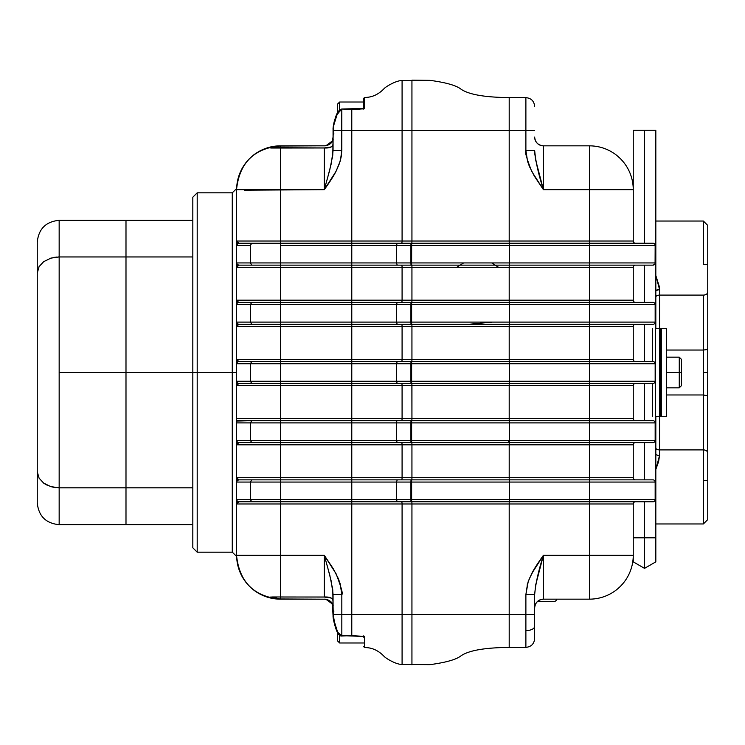 <?xml version="1.0" encoding="UTF-8"?>
<svg xmlns="http://www.w3.org/2000/svg" width="745" height="745" viewBox="0 0 745 745"><rect width="100%" height="100%" fill="white"/><g stroke="black" fill="none" stroke-linecap="round" stroke-linejoin="round"><path stroke-width="1.12" d="M554.364 601.345A2.188 2.188 0 0 0 556.562 599.157A2.188 2.188 0 0 1 554.364 601.345L537.611 601.345M468.782 324.298L492.268 322.101M339.636 642.982L339.636 635.14L339.636 642.982L337.438 640.784L337.438 632.356L337.438 640.784L339.636 642.982L363.737 642.982M363.737 107.196L363.737 98.312L364.566 97.437C371.699 97.511 378.088 94.708 383.731 89.028C385.286 86.867 396.061 80.469 402.086 80.516C396.061 80.469 385.286 86.867 383.731 89.028C378.088 94.708 371.699 97.511 364.566 97.437L363.737 98.312L363.737 108.63L364.566 108.584L364.566 97.437L364.566 108.584L358.196 109.264L341.825 109.04L351.78 109.347L351.78 109.906M333.304 605.089L331.674 602.407L329.243 600.405L325.835 599.204L277.131 598.952L270.295 597.611L270.305 597.09L273.294 596.968M273.313 148.032L270.295 147.91L270.305 147.389L277.14 146.048L325.835 145.797L329.243 144.595L331.665 142.593L333.304 139.902M277.131 147.966L273.937 148.022M328.256 147.715L329.784 147.426M333.062 604.521L325.835 599.204L280.474 599.157A43.825 43.825 0 0 1 236.649 555.332L236.649 503.974L236.649 555.332L280.474 555.332L280.474 503.974L236.649 503.974L236.649 444.812L236.649 477.675L280.474 477.675L280.474 444.812L236.649 444.812L236.649 422.899L250.432 422.899L251.726 420.702L280.474 420.702L280.474 385.649L351.78 385.649L351.78 418.513L402.086 418.513L402.086 385.649L402.086 418.513L411.938 418.513L411.938 385.649L351.78 385.649L351.78 418.513L236.649 418.513L236.649 420.702L251.726 420.702L236.649 421.065L236.649 385.649L236.649 418.513L280.474 418.513L280.474 385.649L236.649 385.649L236.649 326.487L236.649 359.351L280.474 359.351L280.474 326.487L236.649 326.487L236.649 267.325L236.649 300.188L280.474 300.188L280.474 267.325L236.649 267.325L236.649 189.668A43.825 43.825 0 0 1 280.474 145.843L325.835 145.797L333.062 140.479M236.649 555.332L236.649 556.45L232.263 552.175L232.263 372.5L236.649 372.5L232.263 372.5L232.263 192.825L232.263 372.5L197.202 372.5L197.202 552.175L192.825 547.798L192.825 372.5L192.825 547.798L192.825 372.5L125.989 372.5L192.825 372.5L192.825 197.202L197.202 192.825L197.202 552.175L197.202 372.5L192.825 372.5L197.202 372.5L197.202 192.825L197.202 372.5L232.263 372.5L232.263 192.825L197.202 192.825M192.825 256.951L125.989 256.951L125.989 372.5L125.989 256.951L59.162 256.951L59.162 372.5L125.989 372.5L59.162 372.5L59.162 524.676L59.162 487.835L125.989 487.835L59.162 487.835L59.162 256.951L125.989 256.951L125.989 220.324L125.989 256.951L192.825 256.951M58.566 256.951L51.405 257.994M54.208 257.37L56.555 257.062M679.263 372.5L679.263 387.838L679.263 372.5L666.626 372.5L679.263 372.5L679.263 357.162L679.263 372.5L681.452 372.5L679.263 372.5M666.626 387.838L679.263 387.838L681.452 385.649L681.452 372.5L681.452 385.398M666.626 328.675L666.626 416.325L666.626 328.675M661.29 328.675L661.29 416.325L666.524 416.325L661.29 416.325L661.29 328.675L666.524 328.675L666.626 416.325L666.524 328.675L661.262 328.675M703.364 221.079L703.364 264.428L707.75 264.428L707.75 225.465M707.75 225.614L707.75 292.012A4.386 3.101 180 0 1 703.364 295.104L659.548 295.104L659.548 328.675L659.548 289.479L655.824 290.671A4.386 2.533 180 0 1 659.548 289.479L655.824 275.538L659.288 286.508L659.548 295.104A4.386 3.101 0 0 0 655.824 296.575A4.386 3.101 180 0 1 659.548 295.104L703.364 295.104L703.364 372.5L707.75 372.5L707.75 348.762L706.577 349.629L703.364 350.038L666.626 350.038L703.364 350.038L706.577 349.629L707.75 348.762L707.75 452.988A4.386 3.101 180 0 0 703.364 449.896L703.364 480.572L707.75 480.572L707.75 452.988L707.75 519.386M192.825 524.676L125.989 524.676L125.989 372.5L125.989 487.835L192.825 487.835L125.989 487.835L125.989 524.676L59.162 524.676C45.855 523.381 38.554 516.071 37.25 502.763L37.25 242.74M37.25 502.763L37.25 471.687L39.085 478.16L37.25 471.687L37.25 273.089L39.085 266.617L43.657 261.681L50.809 258.161L43.657 261.681L39.085 266.617L37.25 273.089L37.25 242.237C38.554 228.929 45.855 221.619 59.162 220.324L59.162 256.951L59.162 220.324L192.825 220.324M589.425 555.332L543.412 555.332L534.333 568.901L529.397 578.567L527.553 583.735L525.886 594.529L525.886 614.495L509.198 614.495L509.198 503.974L589.425 503.974L589.425 555.332L633.25 555.332L633.25 503.974L589.425 503.974L589.425 555.332L543.412 555.332L543.412 599.157L589.425 599.157L589.425 555.332L589.425 599.157L543.366 599.157M534.649 638.577L534.649 594.529L534.649 614.495L525.886 614.495L525.886 647.34L525.886 614.495L411.938 614.495L411.938 664.791L411.938 503.974L402.086 503.974L402.086 614.495L509.198 614.495L509.198 503.974L411.938 503.974L411.938 614.495L402.086 614.495L402.086 503.974L351.78 503.974L351.78 614.495L402.086 614.495L402.086 664.447L402.086 614.495L341.825 614.495L341.825 594.529L340.158 583.735L338.314 578.567L333.378 568.901L324.298 555.332L280.474 555.332L280.474 503.974L351.78 503.974L351.78 614.495L341.825 614.495L341.825 635.653L351.78 635.653L351.78 614.495L351.78 635.653L364.566 636.416L364.566 647.526L364.566 636.416L341.825 635.653L341.825 614.495L333.248 614.495L341.825 614.495L341.825 594.529L333.062 594.529L333.052 594.007M245.962 442.614L509.235 442.614L509.198 444.812L589.425 444.812L589.425 477.675L509.198 477.675L509.198 444.812L402.086 444.812L402.086 477.675L411.938 477.675L411.938 444.812L411.938 477.675L509.198 477.675L509.198 444.812L351.78 444.812L351.78 477.675L402.086 477.675L402.086 444.812L351.78 444.812L351.78 477.675L280.474 477.675L280.474 444.812L351.78 444.812L236.649 444.812L238.838 442.614L652.974 442.614A2.188 2.188 0 0 0 655.162 440.425L655.162 422.899L589.425 422.899L589.425 440.425L280.474 440.425L280.474 422.899L250.432 422.899L250.432 440.425L236.649 440.425L236.649 421.623L236.649 422.899L250.432 422.899L250.432 440.425L280.474 440.425L280.474 422.899L351.78 422.899L351.78 440.425L351.78 422.899L396.48 422.899L396.48 440.425L396.48 422.899L410.923 422.899L410.923 440.425L410.923 422.899L411.622 422.899L411.622 440.425L411.622 422.899L509.561 422.899L509.561 440.425L509.561 422.899L589.425 422.899L589.425 440.425L655.162 440.425L655.162 422.899A2.188 2.188 0 0 0 652.974 420.702A2.188 2.188 0 0 1 655.162 422.899L589.425 422.899L589.425 420.702L652.974 420.702L589.425 420.702L589.425 418.513L509.198 418.513L509.198 385.649L589.425 385.649L589.425 418.513L633.25 418.513L633.25 385.649L589.425 385.649L589.425 422.899L509.561 422.899L509.524 420.702L589.425 420.702L509.524 420.702L509.561 422.899M245.962 479.864L401.518 479.864A2.188 0.559 90 0 0 402.086 477.675L633.25 477.675L633.25 444.812L589.425 444.812L589.425 477.675L633.25 477.675L633.25 444.728M245.962 265.136L509.235 265.136L509.198 267.325L589.425 267.325L589.425 300.188L509.198 300.188L509.198 267.325L402.086 267.325L402.086 300.188L411.938 300.188L411.938 267.325L411.938 300.188L509.198 300.188L509.198 267.325L351.78 267.325L351.78 300.188L402.086 300.188L402.086 267.325A2.188 0.559 90 0 0 401.518 265.136L652.974 265.136L654.501 264.503M245.962 302.386L401.518 302.386A2.188 0.559 90 0 0 402.086 300.188L411.938 300.188L411.873 302.386L411.938 300.188L633.25 300.188L633.25 267.325L589.425 267.325L589.425 300.188L633.25 300.188L633.25 267.241M236.649 262.966A2.188 2.188 0 0 0 237.264 264.466L238.838 265.136L237.292 264.494L236.649 262.938L236.649 245.412L250.432 245.412L250.432 262.938L236.649 262.938L236.649 267.325L238.838 265.136L351.78 265.136L351.78 267.325L351.78 265.136L401.518 265.136A2.188 0.559 -90 0 1 402.086 267.325L280.474 267.325L351.78 267.325L351.78 300.188L280.474 300.188L280.474 265.136L280.474 267.325L236.649 267.325L237.217 265.89L238.717 265.127M245.962 324.298L509.235 324.298L509.198 326.487L589.425 326.487L589.425 359.351L509.198 359.351L509.198 326.487L402.086 326.487L402.086 359.351L411.938 359.351L411.938 326.487L411.938 359.351L509.198 359.351L509.198 326.487L351.78 326.487L351.78 359.351L402.086 359.351L402.086 326.487L351.78 326.487L351.78 359.351L280.474 359.351L280.474 326.487L351.78 326.487L236.649 326.487L238.838 324.298L652.974 324.298A2.188 2.188 0 0 0 655.162 322.101L655.162 304.575L589.425 304.575L589.425 322.101L280.474 322.101L280.474 304.575L250.432 304.575L250.432 322.101L236.649 322.101L236.649 304.575L250.432 304.575L250.432 322.101L280.474 322.101L280.474 304.575L351.78 304.575L351.78 322.101L351.78 304.575L396.48 304.575L396.48 322.101L396.48 304.575L410.923 304.575L410.923 322.101L410.923 304.575L411.622 304.575L411.622 322.101L411.622 304.575L509.561 304.575L509.561 322.101L509.561 304.575L589.425 304.575L589.425 322.101L655.162 322.101L655.162 304.575A2.188 2.188 0 0 0 652.974 302.386A2.188 2.188 0 0 1 655.162 304.575L589.425 304.575L589.425 302.386L652.974 302.386L589.425 302.386L589.425 300.188L589.425 304.575L509.561 304.575L509.524 302.386L589.425 302.386L509.524 302.386L509.561 304.575M245.962 361.548L401.518 361.548A2.188 0.559 90 0 0 402.086 359.351L633.25 359.351L633.25 326.487L589.425 326.487L589.425 359.351L633.25 359.351L633.25 326.403M245.962 383.452L411.873 383.452L411.938 418.513L509.198 418.513L509.198 385.649L236.649 385.649L238.838 383.452L652.974 383.452A2.188 2.188 0 0 0 655.162 381.263L655.162 363.737L589.425 363.737L589.425 381.263L280.474 381.263L280.474 363.737L250.432 363.737L250.432 381.263L236.649 381.263L236.649 363.737L250.432 363.737L250.432 381.263L280.474 381.263L280.474 363.737L351.78 363.737L351.78 381.263L351.78 363.737L396.48 363.737L396.48 381.263L396.48 363.737L410.923 363.737L410.923 381.263L410.923 363.737L411.622 363.737L411.622 381.263L411.622 363.737L509.561 363.737L509.561 381.263L509.561 363.737L589.425 363.737L589.425 381.263L655.162 381.263L655.162 363.737A2.188 2.188 0 0 0 652.974 361.548A2.188 2.188 0 0 1 655.162 363.737L589.425 363.737L589.425 361.548L652.974 361.548L589.425 361.548L589.425 359.351L589.425 363.737L509.561 363.737L509.524 361.548L589.425 361.548L509.524 361.548L509.561 363.737M529.397 166.433L527.553 161.265L529.397 166.433L534.333 176.099L543.412 189.668L589.425 189.668L589.425 241.026L509.198 241.026L509.198 130.505L525.886 130.505L525.886 150.471L527.553 161.265M351.78 109.347L351.78 241.026L402.086 241.026L402.086 130.505L402.086 241.026L411.938 241.026L411.938 130.505L351.78 130.505L351.78 109.347L363.737 108.854M363.737 108.435L363.737 107.802M363.737 637.198L363.737 635.867M333.062 600.852C332.754 598.039 329.83 596.764 324.298 597.015L280.474 597.015L280.474 599.157L272.521 596.968L324.298 597.052C330.016 597.006 332.94 598.272 333.062 600.852L332.344 598.933L330.547 597.76L324.298 597.015L324.298 555.332L280.474 555.332L280.474 597.015L324.298 597.015L324.298 555.332L329.756 575.084L332.773 589.891L333.229 614.56L335.11 626.173C337.066 633.138 339.301 636.398 341.825 635.969L351.78 635.653M327.474 599.753L330.463 601.69L332.438 604.67L333.062 615.808M334.039 620.641L337.532 631.872L339.208 634.293L341.825 635.653L337.913 632.542M330.026 143.71L331.022 142.695L328.843 144.567L325.695 145.731A8.763 8.763 0 0 1 324.298 145.843L324.336 145.843A8.763 8.763 0 0 1 324.298 145.843L280.474 145.843L280.474 189.668L236.649 189.668L236.649 241.026L280.474 241.026L280.474 189.668L236.649 189.668M244.341 190.199L324.298 189.668L336.014 171.359L340.158 161.265L341.378 155.938L341.825 109.347L341.825 130.505L333.229 130.44L332.773 155.109L329.756 169.916L324.298 189.668L324.298 147.985L330.556 147.24L332.344 146.067L333.062 144.148C332.754 146.961 329.83 148.236 324.298 147.985L272.521 148.032L280.474 145.843L324.298 145.843A8.763 8.763 0 0 0 325.695 145.731L324.298 145.843A8.763 8.763 0 0 0 325.695 145.731L324.298 145.843M329.756 575.084L328.964 572.095M327.102 565.306L331.301 581.472L333.062 594.529L332.363 586.892M327.102 179.694L331.301 163.528L333.062 150.471L341.825 150.471L340.409 160.38M329.756 169.916L328.964 172.905M332.363 158.108L333.062 150.471L332.354 158.117M657.351 328.675L655.749 328.675M334.216 122.413L333.062 129.323L333.062 134.324L333.229 130.44L351.78 130.505L351.78 241.026L509.198 241.026L509.198 97.66L509.198 130.505L411.938 130.505L411.938 241.026L633.25 241.026L633.25 189.668L589.425 189.668L589.425 241.026L633.25 241.026L633.25 189.668A43.825 43.825 0 0 0 589.425 145.843L543.412 145.843L543.412 189.668L589.425 189.668L589.425 145.843L543.412 145.843C538.123 145.284 535.208 142.369 534.649 137.08A8.763 8.763 0 0 0 543.412 145.843A8.763 8.763 0 0 1 534.649 137.08M589.425 599.157A43.825 43.825 0 0 0 633.25 555.332L633.25 503.89M411.007 420.702L397.215 420.702L396.694 421.344L397.215 420.702L351.78 420.702L411.007 420.702L410.923 422.899L396.48 422.899L396.694 421.344L396.48 422.899L351.78 422.899L351.78 418.513L351.78 422.899L280.474 422.899L280.474 420.702L351.78 420.702L251.726 420.702L250.432 422.899L280.474 422.899L280.474 418.513L633.25 418.513L633.25 385.565M707.657 395.986L707.75 372.5L703.364 372.5L703.364 449.896A4.386 3.101 0 0 1 707.75 452.988L707.461 395.781L703.364 394.962L666.626 394.962L703.364 394.962L703.364 295.104A4.386 3.101 -0 0 0 707.75 292.012L707.75 348.762L707.75 264.428L703.364 264.428L703.364 221.042L707.75 225.428L703.364 221.042L655.824 221.042M707.461 395.781L703.364 394.962L703.364 449.896L659.548 449.896L659.548 416.325L659.548 455.521L658.617 461.555L655.824 469.452L659.548 455.521A4.386 2.533 0 0 1 655.824 454.329A4.386 2.533 180 0 0 659.548 455.521L659.548 449.896A4.386 3.101 0 0 1 655.824 448.425A4.386 3.101 180 0 0 659.548 449.896L703.364 449.896L703.364 523.921M655.824 523.958L703.364 523.958L703.364 480.572L707.75 480.572L707.75 519.535M655.749 416.325L657.351 416.325M633.25 189.668L633.25 130.245L633.25 189.668L589.425 189.668M531.66 573.697L543.412 555.332C537.704 563.294 533.793 569.413 531.669 573.687L528.186 581.687L525.886 594.529L534.649 594.529L525.886 594.529L525.886 614.495L534.649 614.495L534.649 638.493M509.198 614.495L509.198 647.358L509.198 614.495M245.962 243.224L238.838 243.224L236.649 241.026L351.78 241.026L280.474 241.026L280.474 189.668L324.298 189.668C329.998 181.706 333.909 175.587 336.032 171.313L339.515 163.313L341.108 156.99L341.825 150.471L341.825 130.505L402.086 130.505L402.086 80.553L402.086 130.505L525.886 130.505L525.886 97.642L525.886 130.505L534.649 130.505L525.886 130.505L525.886 150.471L534.649 150.471L525.886 150.471C524.554 150.918 526.482 157.866 531.66 171.303L543.412 189.668L535.72 160.222L534.649 150.471L534.929 155.109M655.432 328.675L660.852 328.675L660.852 416.325L659.874 416.325L659.874 328.675L660.852 328.675L661.262 416.325L659.874 416.325L659.874 328.675L659.586 416.325L655.432 416.325L655.432 328.675L659.586 328.675L659.874 416.325L655.432 416.325L655.432 328.675M652.452 361.548L652.527 328.675M655.386 328.675L655.386 416.325L655.302 328.675M652.527 416.325L652.452 383.452M681.452 359.351L681.452 372.5L681.452 359.351L679.263 357.162L666.626 357.162M655.824 561.851L644.537 568.361L633.25 561.851L644.537 568.361L655.824 561.851L655.824 537.806L644.537 537.806L644.537 568.361L644.537 537.806L633.25 537.806L644.537 537.806L644.537 501.776L644.537 537.806L655.824 537.806L655.824 416.325L655.824 561.851M633.25 555.332L633.25 561.851L633.25 555.332M655.824 328.675L655.824 130.245L655.824 328.675M644.537 479.864L644.537 442.614L644.537 479.864M644.537 420.702L644.537 383.452L644.537 420.702M644.537 361.548L644.537 324.298L644.537 361.548M644.537 302.386L644.537 265.136L644.537 302.386M644.537 243.224L644.537 130.245L655.824 130.245L644.537 130.245L644.537 243.224M633.25 130.245L644.537 130.245L633.25 130.245M245.962 501.776L351.789 501.776L351.789 501.078L351.789 501.776L652.974 501.776A2.188 2.188 0 0 0 655.162 499.588L655.162 482.062L589.425 482.062L589.425 499.588L280.474 499.588L280.474 482.062L250.432 482.062L250.432 499.588L236.649 499.588L236.649 482.062L250.432 482.062L250.432 499.588L280.474 499.588L280.474 482.062L351.78 482.062L351.78 499.588L351.78 482.062L396.48 482.062L396.48 499.588L396.48 482.062L410.923 482.062L410.923 499.588L410.923 482.062L411.622 482.062L411.622 499.588L411.622 482.062L509.561 482.062L509.561 499.588L509.561 482.062L589.425 482.062L589.425 499.588L655.162 499.588L655.162 482.062A2.188 2.188 0 0 0 652.974 479.864A2.188 2.188 0 0 1 655.162 482.062L589.425 482.062L589.425 479.864L652.974 479.864L589.425 479.864L589.425 477.675L589.425 482.062L509.561 482.062L509.524 479.864L589.425 479.864L509.524 479.864L509.561 482.062M411.938 130.505L411.938 80.209L411.938 130.505M39.085 478.16L43.657 483.105L50.809 486.615L59.162 487.835L50.809 486.615L43.657 483.105L39.085 478.16M50.809 258.161L59.162 256.951M39.085 266.617L38.759 267.213M47.27 485.256L44.43 483.645M38.2 476.4L38.004 475.897M50.809 486.615L54.59 487.481M55.046 487.547L55.968 487.658M192.825 372.5L192.825 197.202L192.825 372.5M232.263 372.5L232.263 552.175L232.263 372.5M276.972 145.992L275.389 146.15M273.955 146.365L271.32 148.069M325.742 599.278L325.695 599.269A8.763 8.763 0 0 0 324.298 599.157L324.298 599.157A8.763 8.763 0 0 1 325.695 599.269A8.763 8.763 0 0 0 324.298 599.157L324.773 599.157M324.298 189.668L324.298 147.938L269.941 147.696M333.062 133.346L333.062 137.08A8.763 8.763 0 0 1 332.438 140.33L331.702 141.774M525.886 630.624A8.763 4.302 0 0 0 534.649 626.322M540.665 565.073L540.507 565.641L540.665 565.073M537.769 575.82L538.384 573.445L537.769 575.811M527.171 585.132L527.302 584.62M543.366 145.843L543.412 189.668C538.495 174.321 535.581 161.255 534.649 150.471L535.348 158.108M324.298 599.157L325.695 599.269C330.426 600.489 332.885 603.375 333.062 607.92A8.763 8.763 0 0 0 332.484 604.81L333.062 607.92L332.186 604.102M330.268 601.513L325.416 599.231M333.397 619.095L333.518 619.747M327.465 599.744L325.826 599.287M331.022 602.305L330.026 601.289L331.022 602.305M329.942 575.811L328.964 572.086M327.204 565.669L327.055 565.138M333.648 175.643L327.12 185.654M324.69 145.834L327.465 145.256L330.333 143.431M330.668 143.087L331.395 142.221M331.814 141.578L332.196 140.861M332.596 139.902L333.062 137.08L332.438 140.33M331.525 142.044L329.048 144.446L325.006 145.815M335.371 117.896L333.062 129.006M333.062 137.08L332.494 140.19A8.763 8.763 0 0 0 333.062 137.08C332.857 141.662 330.398 144.549 325.695 145.731L326.515 145.554M341.825 150.471L333.062 150.471L333.062 134.324L333.937 133.914L333.062 134.324L333.248 130.505C333.127 121.407 335.986 114.348 341.825 109.347L339.208 110.707L337.532 113.128L334.039 124.359M324.298 555.332L336.042 573.697C341.219 587.135 343.147 594.082 341.825 594.529L333.062 594.529L333.062 610.677L333.937 611.086L333.062 610.677L333.248 614.495M326.468 599.427L330.026 601.289M537.769 169.18L538.374 171.546M537.769 169.19L538.384 171.546M534.649 607.92C535.208 602.63 538.123 599.716 543.412 599.157A8.763 8.763 0 0 0 534.649 607.92A8.763 8.763 0 0 1 543.412 599.157L543.412 555.332C538.495 570.679 535.581 583.745 534.649 594.529L535.72 584.778L543.412 555.332M333.062 607.92L333.062 615.677L334.468 623.481M331.125 598.021L324.298 597.052L272.754 596.968M337.532 631.872L335.557 627.011M326.468 145.573L325.695 145.731M364.016 108.388L363.737 109.133M331.125 146.979L324.298 147.948C330.063 147.976 332.987 146.709 333.062 144.148M326.571 145.545L330.482 143.291M332.494 140.181L333.052 137.434M270.994 148.05L277.019 145.983M331.925 603.599L331.087 602.388M273.732 598.598L271.012 597.965L270.081 597.052M339.636 102.018L339.636 109.86L339.636 102.018L337.438 104.216L337.438 112.644L337.438 104.216L339.636 102.018L363.737 102.018M411.938 230.922L411.938 233.492M411.938 390.613L411.938 393.183M498.619 267.325L491.728 262.938M463.623 262.938L456.732 267.325M509.068 442.614L508.304 440.425M411.668 361.548L509.524 361.548L411.668 361.548L411.622 363.737L411.668 361.548L411.007 361.548L411.668 361.548M411.873 361.548L411.938 359.351L411.873 361.548L351.789 361.548L351.78 359.351L402.086 359.351A2.188 0.559 -90 0 1 401.518 361.548M411.668 302.386L509.524 302.386L411.668 302.386L411.622 304.575L411.668 302.386L411.007 302.386L411.668 302.386M411.873 302.386L409.284 302.386L411.007 302.386L410.923 304.575L411.622 304.575M238.707 243.224L238.838 243.224A2.188 2.188 0 0 0 237.292 243.857L238.838 243.224L237.292 243.857L236.649 245.412L250.432 245.412L251.726 243.224L238.838 243.224L652.974 243.224L251.726 243.224L250.432 245.412L250.432 262.938L280.474 262.938L280.474 245.412L351.78 245.412L351.78 262.938L280.474 262.938L280.474 243.224L280.474 245.412L396.48 245.412L396.48 262.938L351.78 262.938L351.78 243.224L351.78 245.412L410.923 245.412L410.923 262.938L396.48 262.938L396.48 245.412L397.215 243.224L396.48 245.412L411.622 245.412L411.622 262.938L410.923 262.938L410.923 245.412L509.561 245.412L509.561 262.938L411.622 262.938L411.668 243.224M509.561 245.412L589.425 245.412L589.425 262.938L509.561 262.938L509.524 243.224L509.561 245.412L589.425 245.412L589.425 262.938L655.162 262.938L655.162 245.412L589.425 245.412L589.425 243.224L589.425 245.412L655.162 245.412A2.188 2.188 0 0 0 652.974 243.224A2.188 2.188 0 0 1 655.162 245.412L655.088 244.863M655.088 263.488L655.162 245.412M411.668 420.702L509.524 420.702L411.668 420.702L411.622 422.899L411.668 420.702M243.159 420.702L239.396 420.702M411.873 479.864L411.938 477.675L411.873 479.864L409.284 479.864L509.524 479.864L411.668 479.864L411.622 482.062L411.668 479.864L351.789 479.864L351.78 477.675L402.086 477.675A2.188 0.559 -90 0 1 401.518 479.864M251.726 501.776L250.432 499.588L236.649 499.588L237.292 501.143L238.838 501.776L280.474 501.776L280.474 499.588L250.432 499.588L251.726 501.776M237.338 501.189A2.188 2.188 0 0 0 238.195 501.683M237.292 501.143L236.649 499.588L236.649 503.974L238.838 501.776L237.292 501.143M351.78 501.776L401.518 501.776A2.188 0.559 -90 0 1 402.086 503.974L351.78 503.974L351.78 501.776L397.215 501.776L396.48 499.588L351.78 499.588L351.78 503.974L280.474 503.974L280.474 501.776L351.789 501.776L351.78 499.588L280.474 499.588L280.474 503.974L236.649 503.974L237.217 502.54L238.717 501.776M396.48 499.588L397.215 501.776L411.668 501.776L411.622 499.588L396.48 499.588M410.923 499.588L411.007 501.776M411.668 501.776L509.524 501.776L509.561 499.588L411.622 499.588L411.668 501.776M411.938 503.974L402.086 503.974A2.188 0.559 90 0 0 401.518 501.776L411.873 501.776L411.938 503.974L411.873 501.776L509.235 501.776L509.198 503.974L411.938 503.974M589.425 499.588L509.561 499.588L509.524 501.776L589.425 501.776L589.425 499.588L589.425 501.776L652.974 501.776A2.188 2.188 0 0 0 655.162 499.588L589.425 499.588M633.25 503.974A2.188 2.188 0 0 1 635.438 501.776A2.188 2.188 0 0 0 633.25 503.974L589.425 503.974L589.425 501.776L589.425 503.974L509.198 503.974L509.235 501.776M654.585 501.068L655.004 500.398M509.198 477.675L509.235 479.864L509.198 477.675M351.78 477.675L351.78 479.864L280.474 479.864L280.474 477.675L351.78 477.675M633.25 477.675A2.188 2.188 0 0 0 635.438 479.864A2.188 2.188 0 0 1 633.25 477.675M238.707 479.873L237.217 479.11L236.649 477.675L280.474 477.675L280.474 479.864L238.838 479.864L236.649 477.675L236.649 482.062L237.292 480.506L236.649 482.062L250.432 482.062L251.726 479.864L250.432 482.062L280.474 482.062L280.474 479.864L280.474 482.062L351.78 482.062L351.789 479.864L351.78 482.062L396.48 482.062L397.215 479.864L396.48 482.062L411.622 482.062M236.649 481.94L237.255 480.544L236.649 481.885M237.99 480.041L237.99 480.041A2.188 2.188 0 0 1 238.838 479.864L237.292 480.506M411.007 479.864L410.923 482.062M351.78 442.614L351.78 444.812L351.78 442.614L397.215 442.614L396.48 440.425L351.78 440.425L351.78 442.614L351.78 440.425L280.474 440.425L280.474 442.614L280.474 440.425L250.432 440.425L251.726 442.614L250.432 440.425L236.649 440.425L237.292 441.981L238.838 442.614L237.292 441.981L236.649 440.425L236.649 444.812L237.217 443.377L238.717 442.614M237.338 442.027A2.188 2.188 0 0 0 238.195 442.521M280.474 442.614L280.474 444.812L280.474 442.614M396.48 440.425L397.215 442.614L411.668 442.614L411.622 440.425L396.48 440.425M410.923 440.425L411.007 442.614M401.518 442.614A2.188 0.559 -90 0 1 402.086 444.812A2.188 0.559 90 0 0 401.518 442.614M411.668 442.614L509.524 442.614L509.561 440.425L411.622 440.425L411.668 442.614M411.873 442.614L411.938 444.812L411.873 442.614M589.425 440.425L509.561 440.425L509.524 442.614L589.425 442.614L589.425 440.425L589.425 442.614L652.974 442.614A2.188 2.188 0 0 0 655.162 440.425L589.425 440.425M402.086 418.513A2.188 0.559 -90 0 1 401.518 420.702A2.188 0.559 90 0 0 402.086 418.513M411.873 420.702L411.938 418.513L411.873 420.702L401.518 420.702M633.25 444.812A2.188 2.188 0 0 1 635.438 442.614A2.188 2.188 0 0 0 633.25 444.812L589.425 444.812L589.425 442.614L589.425 444.812L509.198 444.812L509.235 442.614M654.585 441.906L655.004 441.236M509.198 418.513L509.235 420.702L509.198 418.513M633.25 418.513A2.188 2.188 0 0 0 635.438 420.702A2.188 2.188 0 0 1 633.25 418.513M236.649 421.065L236.649 421.623M410.923 422.899L411.622 422.899M351.78 383.452L351.78 385.649L351.78 383.452L397.215 383.452L396.48 381.263L351.78 381.263L351.789 383.452L351.78 381.263L280.474 381.263L280.474 383.452L280.474 381.263L250.432 381.263L251.726 383.452L250.432 381.263L236.649 381.263L237.292 382.818L238.838 383.452L237.292 382.818L236.649 381.263L236.649 385.649L237.217 384.215L238.717 383.452M236.649 381.291A2.188 2.188 0 0 0 237.264 382.781M237.338 382.865A2.188 2.188 0 0 0 238.195 383.358M280.474 383.452L280.474 385.649L280.474 383.452M396.48 381.263L397.215 383.452L411.007 383.452L410.923 381.263L396.48 381.263M411.007 383.452L411.668 383.452L411.622 381.263L410.923 381.263L411.007 383.452M401.518 383.452A2.188 0.559 -90 0 1 402.086 385.649A2.188 0.559 90 0 0 401.518 383.452M411.668 383.452L509.524 383.452L509.561 381.263L411.622 381.263L411.668 383.452M589.425 381.263L509.561 381.263L509.524 383.452L589.425 383.452L589.425 381.263L589.425 383.452L652.974 383.452A2.188 2.188 0 0 0 655.162 381.263L589.425 381.263M411.938 385.649L411.873 383.452L509.235 383.452L509.198 385.649L411.938 385.649M633.25 385.649A2.188 2.188 0 0 1 635.438 383.452A2.188 2.188 0 0 0 633.25 385.649L589.425 385.649L589.425 383.452L589.425 385.649L509.198 385.649L509.235 383.452M654.585 382.744L655.004 382.073M509.198 359.351L509.235 361.548L509.198 359.351M351.78 359.351L351.78 361.548L280.474 361.548L280.474 359.351L351.78 359.351M633.25 359.351A2.188 2.188 0 0 0 635.438 361.548A2.188 2.188 0 0 1 633.25 359.351M238.707 361.548L237.217 360.785L236.649 359.351L280.474 359.351L280.474 361.548L238.838 361.548L236.649 359.351L236.649 363.737L237.292 362.182L236.649 363.737L250.432 363.737L251.726 361.548L250.432 363.737L280.474 363.737L280.474 361.548L280.474 363.737L351.78 363.737L351.789 361.548L351.78 363.737L396.48 363.737L397.215 361.548L396.48 363.737L411.622 363.737M236.649 363.616L237.255 362.219L236.649 363.56M238.661 361.548L238.838 361.548A2.188 2.188 0 0 0 237.981 361.716L237.292 362.182M237.264 362.219A2.188 2.188 0 0 0 236.649 363.709M238.838 361.548L238 361.707M411.007 361.548L410.923 363.737M351.78 324.298L351.78 326.487L351.78 324.298L397.215 324.298L396.48 322.101L351.78 322.101L351.789 324.298L351.78 322.101L280.474 322.101L280.474 324.298L280.474 322.101L250.432 322.101L251.726 324.298L250.432 322.101L236.649 322.101L237.292 323.656L238.838 324.298L237.292 323.656L236.649 322.101L236.649 326.487L237.217 325.053L238.717 324.289M237.338 323.703A2.188 2.188 0 0 0 238.195 324.196M280.474 324.298L280.474 326.487L280.474 324.298M396.48 322.101L397.215 324.298L411.007 324.298L410.923 322.101L396.48 322.101M411.007 324.298L411.668 324.298L411.622 322.101L410.923 322.101L411.007 324.298M401.518 324.298A2.188 0.559 -90 0 1 402.086 326.487A2.188 0.559 90 0 0 401.518 324.298M411.668 324.298L509.524 324.298L509.561 322.101L411.622 322.101L411.668 324.298M411.873 324.298L411.938 326.487L411.873 324.298M589.425 322.101L509.561 322.101L509.524 324.298L589.425 324.298L589.425 322.101L589.425 324.298L652.974 324.298A2.188 2.188 0 0 0 655.162 322.101L589.425 322.101M633.25 326.487A2.188 2.188 0 0 1 635.438 324.298A2.188 2.188 0 0 0 633.25 326.487L589.425 326.487L589.425 324.298L589.425 326.487L509.198 326.487L509.235 324.298M654.585 323.581L655.004 322.911M509.198 300.188L509.235 302.386L509.198 300.188M633.25 300.188A2.188 2.188 0 0 0 635.438 302.386A2.188 2.188 0 0 1 633.25 300.188M238.707 302.386L237.217 301.623L236.649 300.188L280.474 300.188L280.474 302.386L280.474 300.188L351.78 300.188L351.78 302.386L351.78 300.188L402.086 300.188A2.188 0.559 -90 0 1 401.518 302.386M238.661 302.386L236.649 300.188L236.649 304.575L237.292 303.019L236.649 304.575L250.432 304.575L251.726 302.386L238.838 302.386A2.188 2.188 0 0 0 237.981 302.554L237.292 303.019M236.649 304.454L237.255 303.057L236.649 304.398M237.264 303.057A2.188 2.188 0 0 0 236.649 304.556M238.838 302.386L238 302.545M251.726 302.386L250.432 304.575L280.474 304.575L280.474 302.386L251.726 302.386M280.474 304.575L351.78 304.575L351.789 302.386L280.474 302.386L280.474 304.575M397.215 302.386L351.789 302.386L351.78 304.575L396.48 304.575L397.215 302.386L396.48 304.575L410.923 304.575L411.007 302.386L397.215 302.386M238.838 243.224L237.217 242.46L236.649 241.026L236.649 245.412L238.326 243.28L237.292 243.857M280.474 241.026L280.474 243.224L280.474 241.026M411.007 243.224L410.923 245.412M351.78 241.026L351.78 243.224L351.78 241.026M402.086 241.026A2.188 0.559 -90 0 1 401.518 243.224A2.188 0.559 90 0 0 402.086 241.026M411.873 243.224L411.938 241.026L411.873 243.224L401.518 243.224M509.198 241.026L509.235 243.224L509.198 241.026M654.501 243.848L652.974 243.224M589.425 241.026L589.425 243.224L589.425 241.026M411.938 267.325L411.901 265.304M633.25 241.026A2.188 2.188 0 0 0 635.438 243.224A2.188 2.188 0 0 1 633.25 241.026M633.25 267.325A2.188 2.188 0 0 1 635.438 265.136A2.188 2.188 0 0 0 633.25 267.325L589.425 267.325L589.425 265.136L589.425 267.325L509.198 267.325L509.235 265.136M238.074 264.997L237.394 264.587L238.074 264.997M237.338 264.54A2.188 2.188 0 0 0 238.186 265.034M351.78 265.136L397.215 265.136L396.48 262.938L351.78 262.938L351.78 265.136L351.78 262.938L280.474 262.938L280.474 265.136L280.474 262.938L250.432 262.938L251.726 265.136L250.432 262.938L236.649 262.938L237.292 264.494M655.162 262.938A2.188 2.188 0 0 1 652.974 265.136A2.188 2.188 0 0 0 655.162 262.938L589.425 262.938L589.425 265.136L652.974 265.136M589.425 262.938L509.561 262.938L509.524 265.136L589.425 265.136L589.425 262.938M396.48 262.938L397.215 265.136L411.007 265.136L410.923 262.938L396.48 262.938M411.622 262.938L411.668 265.136L509.524 265.136L509.561 262.938L410.923 262.938L411.007 265.136L411.668 265.136L411.622 262.938M333.229 130.44C333.592 124.108 335.716 110.279 341.825 109.031L363.923 108.398M280.474 596.968L275.566 596.968M280.474 148.032L275.566 148.032M280.455 145.843C254.352 148.283 239.75 162.522 236.649 188.55L232.263 192.825M232.263 552.175L197.202 552.175M703.364 523.958L707.75 519.572L703.364 523.958M509.198 647.358C493.33 647.647 471.725 648.727 461.174 655.693C456.564 659.483 446.18 662.463 430.023 664.642L402.086 664.484C396.061 664.531 385.286 658.133 383.731 655.972C378.088 650.292 371.699 647.489 364.566 647.563C371.699 647.489 378.088 650.292 383.731 655.972C385.286 658.133 396.061 664.531 402.086 664.484L430.023 664.642C446.18 662.463 456.564 659.483 461.174 655.693C471.725 648.727 493.33 647.647 509.198 647.358L525.886 647.358C531.204 646.837 534.128 643.913 534.649 638.595C534.128 643.913 531.204 646.837 525.886 647.358M402.086 80.516L430.023 80.358C446.18 82.537 456.564 85.517 461.174 89.307C471.725 96.273 493.33 97.353 509.198 97.642L525.886 97.642C531.204 98.163 534.128 101.087 534.649 106.405C534.128 101.087 531.204 98.163 525.886 97.642M411.938 80.181L430.023 80.358C446.18 82.537 456.564 85.517 461.174 89.307C471.725 96.273 493.33 97.353 509.198 97.642M236.649 556.45C239.75 582.478 254.352 596.717 280.455 599.157M335.604 627.877L335.129 626.275C333.62 621.023 332.931 617.484 333.062 615.677L335.371 627.104M325.695 599.269L326.524 599.446M364.566 647.563L363.737 646.688M363.933 636.603L351.78 635.969M333.229 614.56L333.062 610.677M333.062 129.323C332.913 127.618 333.602 124.07 335.148 118.678L337.271 112.84"/></g></svg>
